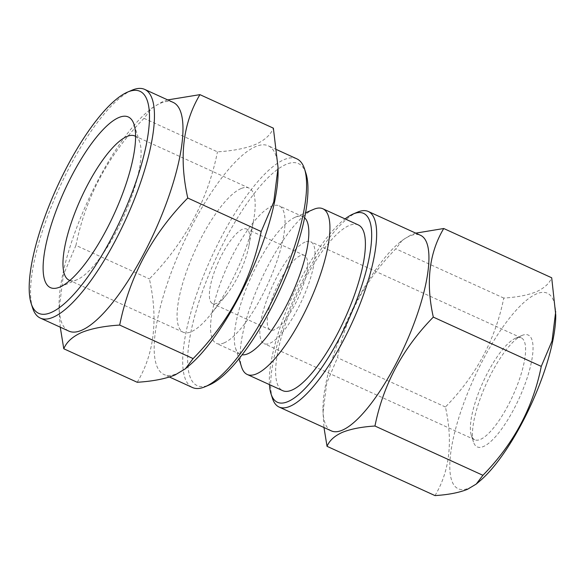 <?xml version="1.0" encoding="UTF-8"?>
<svg xmlns="http://www.w3.org/2000/svg" width="585" height="585" viewBox="0 0 585 585"><rect width="100%" height="100%" fill="white"/><g stroke="black" fill="none" stroke-linecap="round" stroke-linejoin="round"><path stroke-width="0.44" stroke-dasharray="2.92 2.19" d="M522.098 335.432A61.476 17.981 -65.5 0 0 522.054 335.454A61.476 17.981 -65.5 0 0 486.398 383.519A61.476 17.981 -65.5 0 0 473.448 441.946A61.476 17.981 -65.5 0 0 483.407 446.53A61.476 17.981 -65.5 0 0 526.098 381.091A61.476 17.981 -65.5 0 0 522.098 335.432M515.626 338.203A56.014 16.38 -65.5 0 0 515.582 338.218A56.014 16.38 -65.5 0 0 483.093 382.012A56.014 16.38 -65.5 0 0 471.298 435.247A56.014 16.38 -65.5 0 0 474.742 439.766A56.014 16.38 -65.5 0 0 480.373 439.423A56.014 16.38 -65.5 0 0 516.306 387.694A56.014 16.38 -65.5 0 0 521.257 337.859A56.014 16.38 -65.5 0 0 515.626 338.203M480.058 480.819A107.472 31.436 114.5 0 1 468.936 488.095A107.472 31.436 114.5 0 1 461.945 408.272A107.472 31.436 114.5 0 1 536.569 293.875A107.472 31.436 114.5 0 1 555.75 314.979M434.999 495.597C449.616 471.217 453.09 441.682 445.426 406.992C475.978 375.862 495.429 339.563 503.78 298.079C517.082 297.238 527.904 295.147 536.233 291.805C544.196 288.215 549.352 283.535 551.699 277.78M331.359 430.896A107.472 31.436 114.5 0 1 322.986 409.127A107.472 31.436 114.5 0 1 398.678 243.287A107.472 31.436 114.5 0 1 409.8 236.011A107.472 31.436 114.5 0 1 420.608 235.353M415.759 233.144L411.284 234.782L402.465 240.062L395.818 248.808C365.267 279.937 345.815 316.236 337.472 357.72L326.715 383.138L323.022 412.513L323.98 427.525M69.842 280.449A79.238 23.173 -65.5 0 0 77.088 279.681A79.238 23.173 -65.5 0 0 77.147 279.659A79.238 23.173 -65.5 0 0 123.106 217.708A79.238 23.173 -65.5 0 0 139.793 142.396A79.238 23.173 -65.5 0 0 135.603 136.363M241.049 188.56A79.238 23.173 -65.5 0 0 190.22 261.736A79.238 23.173 -65.5 0 0 183.215 332.243A79.238 23.173 -65.5 0 0 191.178 331.753A79.238 23.173 -65.5 0 0 210.578 314.54A79.238 23.173 -65.5 0 0 253.568 220.348A79.238 23.173 -65.5 0 0 249.013 188.07A79.238 23.173 -65.5 0 0 241.049 188.56M242.453 229.261A40.987 11.985 -65.5 0 0 216.165 267.111A40.987 11.985 -65.5 0 0 212.545 303.578A40.987 11.985 -65.5 0 0 216.662 303.33A40.987 11.985 -65.5 0 0 226.695 294.423A40.987 11.985 -65.5 0 0 248.932 245.7A40.987 11.985 -65.5 0 0 246.577 229.013A40.987 11.985 -65.5 0 0 242.453 229.261M300.317 255.667A40.987 11.985 -65.5 0 0 274.029 293.524A40.987 11.985 -65.5 0 0 270.409 329.991A40.987 11.985 -65.5 0 0 274.526 329.735A40.987 11.985 -65.5 0 0 300.814 291.886A40.987 11.985 -65.5 0 0 304.441 255.418A40.987 11.985 -65.5 0 0 300.317 255.667M305.048 242.095A56.014 16.38 -65.5 0 0 269.115 293.824A56.014 16.38 -65.5 0 0 264.164 343.658A56.014 16.38 -65.5 0 0 269.795 343.315A56.014 16.38 -65.5 0 0 305.728 291.586A56.014 16.38 -65.5 0 0 310.679 241.751A56.014 16.38 -65.5 0 0 305.048 242.095M173.218 102.426A125.687 36.76 -65.5 0 0 160.582 103.194A125.687 36.76 -65.5 0 0 147.581 111.698A125.687 36.76 -65.5 0 0 59.056 305.655A125.687 36.76 -65.5 0 0 68.847 331.103M167.72 99.911L162.074 101.965L151.786 108.123L144.027 118.331L217.459 151.844C232.984 150.864 245.605 148.422 255.323 144.524C264.61 140.334 270.628 134.879 273.37 128.159M296.822 158.835A125.687 36.76 -65.5 0 0 284.186 159.61A125.687 36.76 -65.5 0 0 203.565 275.681A125.687 36.76 -65.5 0 0 192.45 387.519M278.094 171.266A125.687 36.76 -65.5 0 0 268.303 145.819A125.687 36.76 -65.5 0 0 255.66 146.586A125.687 36.76 -65.5 0 0 175.039 262.665A125.687 36.76 -65.5 0 0 163.924 374.502A125.687 36.76 -65.5 0 0 176.568 373.727A125.687 36.76 -65.5 0 0 189.569 365.223M305.984 173.452A122.046 35.7 -65.5 0 0 286.211 164.348A122.046 35.7 -65.5 0 0 201.467 294.255A122.046 35.7 -65.5 0 0 209.401 384.901M304.624 217.788A75.597 22.113 -65.5 0 0 302.964 216.699A75.597 22.113 -65.5 0 0 295.366 217.167A75.597 22.113 -65.5 0 0 295.308 217.189A75.597 22.113 -65.5 0 0 251.462 276.288A75.597 22.113 -65.5 0 0 235.543 348.141A75.597 22.113 -65.5 0 0 240.186 354.239A75.597 22.113 -65.5 0 0 242.102 354.788M224.018 342.927A75.597 22.113 -65.5 0 0 272.508 273.115A75.597 22.113 -65.5 0 0 279.191 205.854A75.597 22.113 -65.5 0 0 271.594 206.315A75.597 22.113 -65.5 0 0 223.104 276.127A75.597 22.113 -65.5 0 0 216.421 343.395A75.597 22.113 -65.5 0 0 224.018 342.927M358.334 224.954A91.077 26.639 -65.5 0 0 349.179 225.51A91.077 26.639 -65.5 0 0 290.76 309.626A91.077 26.639 -65.5 0 0 282.701 390.663M313.567 209.379A91.077 26.639 -65.5 0 0 260.771 280.639A91.077 26.639 -65.5 0 0 241.627 367.124M137.212 382.276C154.279 353.771 158.33 319.315 149.387 278.906C185.145 242.387 207.836 200.033 217.459 151.844M144.027 118.331C108.379 154.637 85.681 196.991 75.948 245.386L149.387 278.906M75.948 245.386L63.392 275.016L59.092 309.319L60.255 327.183M131.874 90.258A125.687 36.76 -65.5 0 0 59.019 188.597A125.687 36.76 -65.5 0 0 32.599 307.937M269.436 384.608A103.83 30.369 114.5 0 1 292.895 295.198A103.83 30.369 114.5 0 1 345.07 218.9M272.456 398.348A107.472 31.436 114.5 0 1 295.045 296.302A107.472 31.436 114.5 0 1 357.347 212.216M445.426 406.992L337.472 357.72M503.78 298.079L395.818 248.808M471.298 435.247L473.448 441.946M515.582 338.218L522.054 335.454M183.215 332.243L69.118 280.171M270.409 329.991L212.545 303.578M474.742 439.766L264.164 343.658M276.895 149.738L268.303 145.819M302.964 216.699L279.191 205.854M235.543 348.141L238.958 358.788M295.308 217.189L305.589 212.794M240.186 354.239L216.421 343.395M169.438 377.011L163.924 374.502M59.056 305.655L59.092 309.319M147.581 111.698L151.786 108.123M521.257 337.859L310.679 241.751M304.441 255.418L246.577 229.013M248.932 245.7L253.568 220.348M226.695 294.423L210.578 314.54M249.013 188.07L134.916 135.998M139.793 142.396L134.06 124.532M77.147 279.659L59.897 287.038M322.986 409.127L323.022 412.513M398.678 243.287L402.465 240.062"/><path stroke-width="0.88" d="M443.737 228.508L551.699 277.78L555.75 314.979A107.472 31.436 114.5 0 1 480.058 480.819L476.27 484.044L467.452 489.323C459.123 492.665 448.3 494.756 434.999 495.597L327.037 446.326C329.45 440.505 334.605 435.832 342.51 432.3C350.978 428.929 361.793 426.838 374.956 426.026C383.212 384.718 402.663 348.419 433.309 317.114C425.631 282.562 429.105 253.027 443.737 228.508L415.759 233.144M555.706 311.586L552.05 340.938L541.264 366.385C533.015 407.686 513.564 443.993 482.917 475.298L476.263 484.044M345.07 218.9A103.83 30.369 114.5 0 1 353.113 214.022A103.83 30.369 114.5 0 1 353.194 213.993A103.83 30.369 114.5 0 1 359.943 291.111A103.83 30.369 114.5 0 1 287.849 401.632A103.83 30.369 114.5 0 1 271.023 393.88A103.83 30.369 114.5 0 1 269.436 384.608M357.347 212.216A107.472 31.436 114.5 0 1 357.428 212.18A107.472 31.436 114.5 0 1 357.508 212.143A107.472 31.436 114.5 0 1 368.309 211.485A107.472 31.436 114.5 0 1 358.81 307.11A107.472 31.436 114.5 0 1 289.875 406.363A107.472 31.436 114.5 0 1 279.067 407.028A107.472 31.436 114.5 0 1 272.456 398.348L271.023 393.88M368.309 211.485L420.608 235.353A107.472 31.436 114.5 0 1 411.101 330.978A107.472 31.436 114.5 0 1 342.166 430.231A107.472 31.436 114.5 0 1 331.359 430.896L279.067 407.028M118.857 117.534A93.812 27.437 -65.5 0 0 53.718 217.386A93.812 27.437 -65.5 0 0 59.824 287.067A93.812 27.437 -65.5 0 0 59.897 287.038A93.812 27.437 -65.5 0 0 114.302 213.693A93.812 27.437 -65.5 0 0 134.06 124.532A93.812 27.437 -65.5 0 0 118.857 117.534M135.603 136.363A79.238 23.173 -65.5 0 0 134.916 135.998A79.238 23.173 -65.5 0 0 126.952 136.488A79.238 23.173 -65.5 0 0 76.123 209.664A79.238 23.173 -65.5 0 0 69.118 280.171A79.238 23.173 -65.5 0 0 69.842 280.449M31.166 303.469A122.046 35.7 -65.5 0 0 50.939 312.58A122.046 35.7 -65.5 0 0 135.683 182.666A122.046 35.7 -65.5 0 0 127.742 92.02A122.046 35.7 -65.5 0 0 127.654 92.057A122.046 35.7 -65.5 0 0 56.869 187.478A122.046 35.7 -65.5 0 0 31.166 303.469L32.599 307.937A125.687 36.76 -65.5 0 0 40.328 318.086L68.847 331.103A125.687 36.76 -65.5 0 0 81.483 330.335A125.687 36.76 -65.5 0 0 162.111 214.256A125.687 36.76 -65.5 0 0 173.218 102.426L144.7 89.403A125.687 36.76 -65.5 0 0 132.064 90.178A125.687 36.76 -65.5 0 0 131.969 90.214A125.687 36.76 -65.5 0 0 131.874 90.258M60.255 327.183L63.78 348.762C66.595 341.976 72.606 336.521 81.827 332.397C91.706 328.47 104.32 326.028 119.691 325.077C129.424 276.683 152.115 234.329 187.763 198.023C178.813 157.643 182.871 123.186 199.931 94.646L167.72 99.911M40.328 318.086A125.687 36.76 -65.5 0 0 52.964 317.319A125.687 36.76 -65.5 0 0 133.585 201.24A125.687 36.76 -65.5 0 0 144.7 89.403M169.438 377.011L192.45 387.519A125.687 36.76 -65.5 0 0 205.086 386.743A125.687 36.76 -65.5 0 0 205.181 386.707A125.687 36.76 -65.5 0 0 278.08 288.442A125.687 36.76 -65.5 0 0 304.551 168.985A125.687 36.76 -65.5 0 0 296.822 158.835L276.895 149.738M185.365 368.799L189.569 365.223A125.687 36.76 -65.5 0 0 278.094 171.266L278.058 167.602L273.751 201.927L261.195 231.536C251.572 279.725 228.881 322.079 193.123 358.59L185.365 368.799L175.076 374.956C165.365 378.853 152.743 381.296 137.212 382.276L63.78 348.762M209.401 384.901A122.046 35.7 -65.5 0 0 209.496 384.864A122.046 35.7 -65.5 0 0 280.281 289.443A122.046 35.7 -65.5 0 0 305.984 173.452L304.551 168.985M242.102 354.788A75.597 22.113 -65.5 0 0 247.791 353.779A75.597 22.113 -65.5 0 0 295.015 287.052A75.597 22.113 -65.5 0 0 304.624 217.788M238.958 358.788L241.627 367.124A91.077 26.639 -65.5 0 0 247.228 374.473A91.077 26.639 -65.5 0 0 256.384 373.917A91.077 26.639 -65.5 0 0 314.81 289.802A91.077 26.639 -65.5 0 0 322.861 208.765A91.077 26.639 -65.5 0 0 313.706 209.32A91.077 26.639 -65.5 0 0 313.633 209.35A91.077 26.639 -65.5 0 0 313.567 209.379M199.931 94.646L273.37 128.159L278.058 167.602M247.228 374.473L282.701 390.663A91.077 26.639 -65.5 0 0 291.864 390.107A91.077 26.639 -65.5 0 0 350.283 305.992A91.077 26.639 -65.5 0 0 358.334 224.954L322.861 208.765M119.691 325.077L193.123 358.59M187.763 198.023L261.195 231.536M323.98 427.525L327.037 446.326M541.264 366.385L433.309 317.114M482.917 475.298L374.956 426.026M209.496 384.864L205.181 386.707M305.589 212.794L313.633 209.35M127.654 92.057L131.969 90.214M353.113 214.022L357.428 212.18"/></g></svg>
